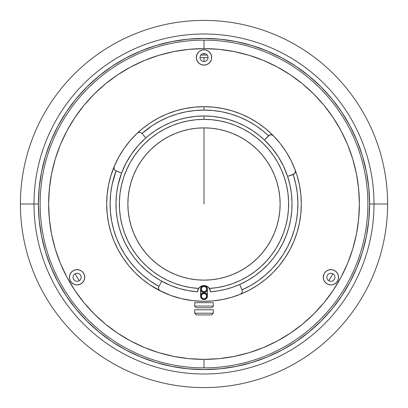 <?xml version="1.0" encoding="UTF-8"?>
<svg xmlns="http://www.w3.org/2000/svg" width="408" height="408" viewBox="0 0 408 408"><rect width="100%" height="100%" fill="white"/><g stroke="black" fill="none" stroke-linecap="round" stroke-linejoin="round"><path stroke-width="0.61" d="M204 204L204 127.872L204 204M204 292.47L204 292.806L204 292.47M204 119.376L204 115.974A88.026 88.026 0 0 0 116.035 200.772A88.026 88.026 0 0 0 197.543 291.791L198.619 288.456A84.624 84.624 0 0 1 119.416 201.307A84.624 84.624 0 0 1 204 119.376L204 115.974L204 119.376L195.871 119.763L187.823 120.936L179.918 122.874L172.237 125.562L164.852 128.974L157.83 133.079L151.23 137.843L145.121 143.218L139.556 149.149L134.584 155.596L130.259 162.486L126.613 169.759L123.68 177.347L121.492 185.186L120.064 193.198L119.416 201.307L119.549 209.442L120.462 217.53L122.15 225.486L124.588 233.249L127.765 240.74L131.646 247.891L136.196 254.638L141.372 260.916L147.13 266.669L153.408 271.84L160.16 276.384L167.311 280.26L174.808 283.433L182.57 285.865L190.531 287.548L198.619 288.456L200.945 286.334L202.424 285.763L204 285.564L207.055 286.334L209.381 288.456L217.469 287.548L225.43 285.865L233.192 283.433L240.689 280.26L247.84 276.384L254.592 271.84L260.87 266.669L266.628 260.916L271.805 254.638L276.354 247.891L280.235 240.74L283.412 233.249L285.85 225.486L287.538 217.53L288.451 209.442L288.584 201.307L287.936 193.198L286.508 185.186L284.32 177.347L281.387 169.759L277.741 162.486L273.416 155.596L268.444 149.149L262.88 143.218L256.77 137.843L250.17 133.079L243.148 128.974L235.763 125.562L228.082 122.874L220.177 120.936L212.129 119.763L204 119.376A84.624 84.624 0 0 1 288.584 201.307A84.624 84.624 0 0 1 209.381 288.456L210.457 291.791A88.026 88.026 0 0 0 291.965 200.772A88.026 88.026 0 0 0 204 115.974A88.026 88.026 0 0 1 291.965 200.772A88.026 88.026 0 0 1 210.457 291.791A6.462 6.462 0 0 0 210.365 290.924L210.293 290.562M204 110.094L194.886 110.537L185.859 111.858L177.006 114.056L168.407 117.101L160.14 120.962L152.291 125.608L141.964 133.498A93.906 93.906 0 0 1 204 110.094L204 106.692L204 110.094A93.906 93.906 0 0 1 268.525 135.767L263.068 130.999L255.709 125.608L247.86 120.962L239.593 117.101L230.994 114.056L222.141 111.858L213.114 110.537L204 110.094L204 106.692A97.308 97.308 0 0 1 273.375 135.767A97.308 97.308 0 0 0 204 106.692L213.537 107.161L222.982 108.564L232.249 110.884L241.24 114.097L249.869 118.182L258.06 123.094L265.73 128.78L272.809 135.191M204 61.542L204 57.462L204 61.542L205.561 61.231L206.887 60.343L207.769 59.022L208.08 57.462L207.769 55.901L206.887 54.575L205.561 53.693L204 53.382L204 55.08L204 53.382L201.736 54.065L200.609 55.192L199.92 57.462L200.231 59.022L201.113 60.343L202.439 61.231L204 61.542M373.998 204A169.998 169.998 0 0 1 204 373.998A169.998 169.998 0 0 1 34.002 204A169.998 169.998 0 0 0 204 373.998A169.998 169.998 0 0 0 373.998 204L369.582 204A165.582 165.582 0 0 1 204 369.582A165.582 165.582 0 0 1 38.418 204L34.002 204L38.418 204L39.219 220.228L41.601 236.303L45.548 252.067L51.026 267.362L57.972 282.055L66.326 295.994L76.005 309.045L86.919 321.081L98.955 331.995L112.006 341.675L125.944 350.028L140.638 356.975L155.933 362.452L171.697 366.399L187.772 368.781L204 369.582L220.228 368.781L236.303 366.399L252.067 362.452L267.362 356.975L282.055 350.028L295.994 341.675L309.045 331.995L321.081 321.081L331.995 309.045L341.675 295.994L350.028 282.055L356.975 267.362L362.452 252.067L366.399 236.303L368.781 220.228L369.582 204L368.781 187.772L366.399 171.697L362.452 155.933L356.975 140.638L350.028 125.944L341.675 112.006L331.995 98.955L321.081 86.919L309.045 76.005L295.994 66.326L282.055 57.972L267.362 51.026L252.067 45.548L236.303 41.601L220.228 39.219L204 38.418L187.772 39.219L171.697 41.601L155.933 45.548L140.638 51.026L125.944 57.972L112.006 66.326L98.955 76.005L86.919 86.919L76.005 98.955L66.326 112.006L57.972 125.944L51.026 140.638L45.548 155.933L41.601 171.697L39.219 187.772L38.418 204A165.582 165.582 0 0 1 204 38.418A165.582 165.582 0 0 1 369.582 204L373.998 204A169.998 169.998 0 0 0 204 34.002A169.998 169.998 0 0 0 34.002 204A169.998 169.998 0 0 1 204 34.002A169.998 169.998 0 0 1 373.998 204L387.6 204A183.6 183.6 0 0 1 204 387.6A183.6 183.6 0 0 1 20.4 204A183.6 183.6 0 0 0 204 387.6A183.6 183.6 0 0 0 387.6 204L373.998 204M42.152 238.955L44.783 249.466M114.276 343.164L125.944 350.028M158.534 363.217L171.697 366.399M238.955 365.849L249.466 363.217M343.164 293.724L350.028 282.055M363.217 249.466L366.399 236.303M365.849 169.045L363.217 158.534M293.724 64.836L282.055 57.972M249.466 44.783L236.303 41.601M169.045 42.152L158.534 44.783M64.836 114.276L57.972 125.944M44.783 158.534L41.601 171.697M222.982 299.436L213.537 300.839L204 301.308A97.308 97.308 0 0 1 114.235 166.439A97.308 97.308 0 0 0 160.405 290.996A3.402 3.402 0 0 1 158.947 286.324L158.544 288.303L158.952 289.598L159.829 290.629L170.779 295.463L181.601 298.697L192.724 300.65L203.903 301.308M204 280.128A76.128 76.128 0 0 1 127.872 204A76.128 76.128 0 0 1 204 127.872A76.128 76.128 0 0 1 280.128 204A76.128 76.128 0 0 1 204 280.128L196.539 279.76L189.149 278.664L181.902 276.848L174.869 274.329L168.116 271.136L161.706 267.296L155.708 262.844L150.169 257.831L145.156 252.292L140.704 246.294L136.864 239.884L133.671 233.131L131.152 226.098L129.336 218.851L128.239 211.461L127.872 204L128.239 196.539L129.336 189.149L131.152 181.902L133.671 174.869L136.864 168.116L140.704 161.706L145.156 155.708L150.169 150.169L155.708 145.156L161.706 140.704L168.116 136.864L174.869 133.671L181.902 131.152L189.149 129.336L196.539 128.239L204 127.872L211.461 128.239L218.851 129.336L226.098 131.152L233.131 133.671L239.884 136.864L246.294 140.704L252.292 145.156L257.831 150.169L262.844 155.708L267.296 161.706L271.136 168.116L274.329 174.869L276.848 181.902L278.664 189.149L279.76 196.539L280.128 204L279.76 211.461L278.664 218.851L276.848 226.098L274.329 233.131L271.136 239.884L267.296 246.294L262.844 252.292L257.831 257.831L252.292 262.844L246.294 267.296L239.884 271.136L233.131 274.329L226.098 276.848L218.851 278.664L211.461 279.76L204 280.128M200.598 293.663A89.724 89.724 0 0 0 201.71 293.699M293.168 174.537A93.906 93.906 0 0 1 242.061 289.848L250.461 285.61L258.162 280.714L265.353 275.099L271.963 268.811L277.93 261.91L283.198 254.459L287.722 246.539L291.455 238.216L294.362 229.566L296.417 220.677L297.595 211.635L297.896 202.516L297.31 193.412L295.841 184.406L293.168 174.537M259.299 135.512L264.481 140.041L268.479 135.813A3.402 3.402 0 0 1 273.375 135.767L271.595 134.813L269.591 135.033L264.481 140.041L271.901 147.982L278.287 156.779L283.54 166.291L287.579 176.384L290.032 185.37L291.429 193.785L292.011 202.302L291.761 210.829L290.69 219.295L288.798 227.613L286.115 235.712L282.657 243.515L278.465 250.946L273.569 257.933L268.02 264.415L261.87 270.331L255.179 275.619L248.003 280.24L239.68 284.473L242.036 289.792A3.402 3.402 0 0 1 240.195 294.326A97.308 97.308 0 0 0 295.229 170.146A97.308 97.308 0 0 1 204 301.308L213.256 300.864L222.431 299.548L231.438 297.361L240.195 294.326L241.76 293.056L242.27 291.796L242.25 290.44L239.68 284.473L232.636 287.237L225.384 289.389L217.969 290.909L210.457 291.791M323.84 274.344L324.549 273.018L326.655 270.907L329.414 269.765L332.398 269.765L335.157 270.907L337.268 273.018L338.41 275.777L338.41 278.761L337.268 281.52L335.157 283.631L332.398 284.774L330.908 284.922L327.981 284.335L325.497 282.678L323.84 280.199L323.258 277.272A7.65 7.65 0 0 1 330.908 269.622A7.65 7.65 0 0 1 338.558 277.272A7.65 7.65 0 0 1 330.908 284.922A7.65 7.65 0 0 1 323.258 277.272L324.023 273.926M69.59 275.777L70.732 273.018L72.843 270.907L75.602 269.765L78.586 269.765L81.345 270.907L82.503 271.861L84.16 274.344L84.742 277.272L84.16 280.199L82.503 282.678L80.019 284.335L77.092 284.922L74.164 284.335L71.686 282.678L70.023 280.199L69.442 277.272A7.65 7.65 0 0 1 77.092 269.622A7.65 7.65 0 0 1 84.742 277.272A7.65 7.65 0 0 1 77.092 284.922A7.65 7.65 0 0 1 69.442 277.272L69.676 275.39M196.931 54.534L198.589 52.051L199.752 51.097L202.506 49.955L205.494 49.955L208.248 51.097L210.36 53.208L211.502 55.967L211.502 58.951L211.069 60.389L209.411 62.868L206.927 64.525L204 65.112L201.073 64.525L198.589 62.868L196.931 60.389L196.35 57.462A7.65 7.65 0 0 1 204 49.812A7.65 7.65 0 0 1 211.65 57.462A7.65 7.65 0 0 1 204 65.112A7.65 7.65 0 0 1 196.35 57.462L197.054 54.254M204 40.122L204 48.618A155.382 155.382 0 0 1 359.382 204A155.382 155.382 0 0 1 204 359.382L204 367.878A163.878 163.878 0 0 0 367.878 204A163.878 163.878 0 0 0 204 40.122A163.878 163.878 0 0 1 367.878 204A163.878 163.878 0 0 1 204 367.878A163.878 163.878 0 0 1 40.122 204A163.878 163.878 0 0 1 204 40.122A163.878 163.878 0 0 0 40.122 204A163.878 163.878 0 0 0 204 367.878L204 359.382A155.382 155.382 0 0 1 48.618 204A155.382 155.382 0 0 1 204 48.618L204 40.122M81.172 277.272L80.861 275.711L79.978 274.385L78.652 273.503L77.092 273.192L75.531 273.503L74.21 274.385L73.323 275.711L73.012 277.272L73.323 278.832L74.21 280.153L75.531 281.041L77.092 281.352L78.652 281.041L79.978 280.153L80.861 278.832L81.172 277.272M325.497 271.861L325.834 271.544M334.988 277.272L334.677 275.711L333.79 274.385L332.469 273.503L330.908 273.192L329.348 273.503L328.022 274.385L327.14 275.711L326.828 277.272L327.14 278.832L328.022 280.153L329.348 281.041L330.908 281.352L332.469 281.041L333.79 280.153L334.677 278.832L334.988 277.272M204 48.618L188.771 49.368L173.686 51.607L158.896 55.309L144.539 60.445L130.754 66.968L117.677 74.807L105.427 83.89L94.131 94.131L83.89 105.427L74.807 117.677L66.968 130.754L60.445 144.539L55.309 158.896L51.607 173.686L49.368 188.771L48.618 204L49.368 219.229L51.607 234.314L55.309 249.104L60.445 263.461L66.968 277.246L74.807 290.323L83.89 302.573L94.131 313.869L105.427 324.11L117.677 333.193L130.754 341.032L144.539 347.555L158.896 352.69L173.686 356.393L188.771 358.632L204 359.382L219.229 358.632L234.314 356.393L249.104 352.69L263.461 347.555L277.246 341.032L290.323 333.193L302.573 324.11L313.869 313.869L324.11 302.573L333.193 290.323L341.032 277.246L347.555 263.461L352.69 249.104L356.393 234.314L358.632 219.229L359.382 204L358.632 188.771L356.393 173.686L352.69 158.896L347.555 144.539L341.032 130.754L333.193 117.677L324.11 105.427L313.869 94.131L302.573 83.89L290.323 74.807L277.246 66.968L263.461 60.445L249.104 55.309L234.314 51.607L219.229 49.368L204 48.618M333.836 284.335L332.398 284.774M323.84 280.199L323.406 278.761M80.019 284.335L78.586 284.774M84.16 274.344L84.594 275.777M211.069 60.389L210.36 61.71M205.494 64.964L204 65.112M208.248 51.097L209.411 52.051M272.875 135.262L275.476 137.965M279.72 142.882L282.147 146.018M285.549 150.904L287.773 154.494M290.532 159.492L292.434 163.399M294.617 168.54L297.116 175.751L299.436 185.018L300.839 194.463L301.308 204L300.839 213.537L299.436 222.982L297.116 232.249L293.903 241.24L289.818 249.869L284.906 258.06L279.22 265.73L272.809 272.809L265.73 279.22L258.06 284.906L249.869 289.818L241.24 293.903L235.681 296.004M231.851 297.238L226.389 298.697M193.504 300.742L190.143 300.319M183.08 299.033L179.25 298.11M172.839 296.183L169.05 294.816M162.751 292.133L149.94 284.906L142.27 279.22L135.191 272.809L128.78 265.73L123.094 258.06L118.182 249.869L114.097 241.24L110.884 232.249L108.564 222.982L107.161 213.537L106.692 204L107.161 194.463L108.564 185.018L110.884 175.751L115.194 164.225M118.407 157.707L120.227 154.494M123.527 149.287L125.904 145.947M129.474 141.428L132.299 138.21M136.19 134.212L142.254 128.79M142.27 128.78L149.94 123.094L158.131 118.182L166.76 114.097L175.751 110.884L185.018 108.564L194.463 107.161L204 106.692A97.308 97.308 0 0 0 137.119 133.319A97.308 97.308 0 0 1 204 106.692M158.916 286.38A93.906 93.906 0 0 1 116.112 170.911L112.159 184.406L110.69 193.412L110.104 202.516L110.405 211.635L111.583 220.677L113.638 229.566L116.545 238.216L120.278 246.539L124.802 254.459L130.07 261.91L136.037 268.811L142.647 275.099L149.838 280.714L158.916 286.38M287.579 176.384L294.285 173.879L295.336 172.161L295.229 170.146A3.402 3.402 0 0 1 293.107 174.558L287.579 176.384M273.375 135.767A97.308 97.308 0 0 1 295.229 170.146L291.159 160.732L286.12 151.796L280.168 143.448L273.375 135.767M197.707 290.562L197.635 290.924A6.462 6.462 0 0 0 197.543 291.786L188.221 290.598L179.076 288.425L170.218 285.284L159.997 280.24L152.821 275.619L146.13 270.331L139.98 264.415L134.431 257.933L129.535 250.946L125.343 243.515L121.885 235.712L119.202 227.613L117.31 219.295L116.239 210.829L115.989 202.302L116.571 193.785L117.968 185.37L121.62 172.987L116.173 170.937A3.402 3.402 0 0 1 114.235 166.439A97.308 97.308 0 0 1 137.119 133.319A3.402 3.402 0 0 1 142.01 133.544L140.923 132.722L139.607 132.396L138.271 132.605L137.119 133.319L130.132 140.658L123.945 148.685L118.626 157.309L114.235 166.439L114.041 168.448L114.577 169.697L115.561 170.631L121.62 172.987L126.016 163.169L131.58 153.959L138.225 145.498L145.85 137.914L142.01 133.544L145.85 137.914L148.701 135.512M206.29 293.699A89.724 89.724 0 0 0 207.402 293.663M210.161 290.078A6.462 6.462 0 0 0 197.844 290.073L198.619 288.456A6.462 6.462 0 0 1 209.381 288.456L210.365 290.924M197.635 290.924L197.844 290.073M161.741 281.219L158.947 286.324L161.741 281.219M197.543 291.791A88.026 88.026 0 0 1 116.035 200.772A88.026 88.026 0 0 1 204 115.974L212.522 116.387L220.963 117.626L229.245 119.672L237.293 122.512L245.024 126.118L252.374 130.458L259.264 135.487M210.288 290.557L210.212 290.256M210.084 289.858L208.406 287.303M208.483 287.375L207.244 286.436M206.82 286.212L205.861 285.84M205.433 285.728L202.567 285.728M202.139 285.84L201.18 286.212M200.756 286.436L198.655 288.395M198.711 288.313L197.916 289.848M197.788 290.251L197.712 290.557M207.402 296.208L206.825 298.095L205.887 299.033L204.663 299.543L202.7 299.35L201.598 298.61L200.858 297.509L200.665 288.405L201.175 287.181L202.113 286.243L204 285.666L205.887 286.243L206.825 287.181L207.335 288.405L207.402 296.208L206.718 296.208A2.718 2.718 0 0 1 204 298.926A2.718 2.718 0 0 1 201.282 296.208L200.598 296.208L200.598 289.068A3.402 3.402 0 0 0 204 292.47A3.402 3.402 0 0 0 207.402 289.068L207.402 296.208A3.402 3.402 0 0 0 204 292.806A3.402 3.402 0 0 0 200.858 297.509A3.402 3.402 0 0 0 207.402 296.208L206.718 296.208L205.923 298.131L204 298.926L202.077 298.131L201.282 296.208A2.718 2.718 0 0 1 204 293.49A2.718 2.718 0 0 1 206.718 296.208L205.923 294.285L204 293.49L202.077 294.285L201.282 296.208L200.598 296.208M195.157 291.582L189.99 290.904M186.186 290.205L181.142 289.007M177.434 287.921L172.518 286.202M168.989 284.764L164.113 282.474M122.216 171.442L125.067 165.036M126.403 162.44L126.898 161.522M126.924 161.476L131.498 154.076M132.105 153.204L136.537 147.451M136.593 147.39L137.516 146.304M139.628 143.958L142.331 141.188M142.392 141.127L144.483 139.143M148.736 135.487L155.626 130.458L162.976 126.118L170.707 122.512L178.755 119.672L187.037 117.626L195.478 116.387L204 115.974M264.981 140.515L265.608 141.127M265.639 141.158L271.697 147.737M272.85 149.149L277.603 155.713M279.337 158.472L282.678 164.521M284.085 167.459L287.079 174.899M232.535 287.273L231.606 287.584M224.798 289.532L222.085 290.149M216.852 291.082L213.695 291.49M200.685 55.08L207.315 55.08M75.103 273.707L79.183 280.775M328.817 280.775L332.897 273.707M208.08 57.518L199.92 57.518M213.348 309.81L213.348 313.206L211.65 314.91L196.35 314.91L194.652 313.206L196.35 314.91L211.65 314.91L213.348 313.206L194.652 313.206L213.348 313.206L213.348 309.81L194.652 309.81L194.652 313.206L194.652 309.81M213.348 302.67L213.348 306.066L211.65 307.77L196.35 307.77L194.652 306.066L196.35 307.77L211.65 307.77L213.348 306.066L194.652 306.066L213.348 306.066L213.348 302.67L194.652 302.67L194.652 306.066L194.652 302.67M205.3 285.926A3.402 3.402 0 0 1 207.402 289.068L206.718 289.068A2.718 2.718 0 0 1 204 291.786A2.718 2.718 0 0 1 201.282 289.068L200.598 289.068A3.402 3.402 0 0 1 204 285.666M207.402 289.068A3.402 3.402 0 0 1 204 292.47A3.402 3.402 0 0 1 200.598 289.068L201.282 289.068A2.718 2.718 0 0 1 204 286.35A2.718 2.718 0 0 1 206.718 289.068L207.402 289.068A3.402 3.402 0 0 0 203.011 285.814A3.402 3.402 0 0 0 200.598 289.068M201.282 289.068L202.077 287.145L204 286.35L205.923 287.145L206.718 289.068L205.923 290.991L204 291.786L202.077 290.991L201.282 289.068M34.002 204L20.4 204L34.002 204M387.6 204A183.6 183.6 0 0 0 204 20.4A183.6 183.6 0 0 0 20.4 204A183.6 183.6 0 0 1 204 20.4A183.6 183.6 0 0 1 387.6 204"/></g></svg>
